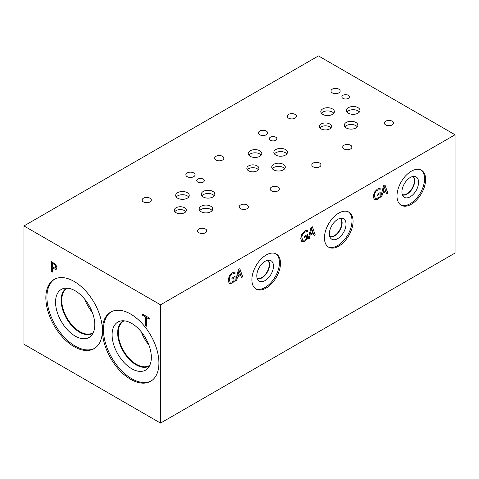 <?xml version="1.0" encoding="UTF-8"?>
<svg xmlns="http://www.w3.org/2000/svg" width="479" height="479" viewBox="0 0 479 479"><rect width="100%" height="100%" fill="white"/><g stroke="black" fill="none" stroke-linecap="round" stroke-linejoin="round"><path stroke-width="0.72" d="M52.624 263.348L52.624 267.282L55.223 268.186L55.702 267.007L55.091 265.15L52.678 263.318L55.145 265.115L55.756 266.977L55.277 268.156M55.869 264.707L56.887 267.647L56.139 269.408L52.624 268.402L52.624 272.072L51.492 271.419L51.492 261.564L55.869 264.707M51.492 271.419L51.546 261.594M52.624 272.012L51.546 271.389M52.624 268.402L56.193 269.372M23.95 225.944L23.95 344.233L160.537 423.089L160.537 304.806L455.05 134.767L318.463 55.911L23.95 225.944L160.537 304.806M130.659 379.326A39.961 23.07 60 0 1 104.554 344.114A39.961 23.07 60 0 1 110.679 312.092A39.961 23.07 60 0 1 130.659 314.068A39.961 23.07 60 0 1 156.765 349.281A39.961 23.07 60 0 1 150.64 381.302A39.961 23.07 60 0 1 130.659 379.326M74.113 346.676A39.961 23.07 60 0 1 48.008 311.464A39.961 23.07 60 0 1 54.133 279.443A39.961 23.07 60 0 1 74.113 281.424A39.961 23.07 60 0 1 100.219 316.637A39.961 23.07 60 0 1 94.094 348.658A39.961 23.07 60 0 1 74.113 346.676M146.388 326.205L145.251 325.552L145.251 316.859L142.389 315.206L142.389 314.038L149.25 318.002L149.25 319.17L146.388 317.517L146.388 326.205M146.388 326.145L145.305 325.522L145.305 316.829L142.443 315.176L142.443 314.068M146.388 317.517L149.25 319.104M239.105 270.449L237.734 275.82L239.051 270.419L240.422 274.329L237.788 275.85M236.704 280.353L235.554 281.017L238.428 269.497L239.829 268.689L242.709 276.886L241.512 277.575L240.733 275.269L237.476 277.149L236.704 280.353L235.572 280.939M237.476 277.149L236.65 280.323M240.733 275.269L237.422 277.119M242.709 276.886L241.494 277.527M239.793 268.707L242.655 276.856M235.045 280.652L232.213 283.137L229.267 283.55L228.154 280.353L229.273 275.958L232.219 272.904L233.806 272.264L235.015 272.138L235.015 273.725L233.836 273.569L232.087 274.12C230.351 275.239 229.429 277.078 229.333 279.628L230.118 282.167L232.171 282.023L233.926 280.694L233.926 278.143L231.95 279.287L231.95 278.137L235.045 276.347L235.045 280.652L232.159 283.107L229.213 283.52M234.997 276.377L234.997 280.622M233.926 278.143L231.95 279.221M233.836 273.569L232.034 274.084C230.297 275.209 229.375 277.048 229.279 279.598L230.064 282.137M234.92 273.778L233.782 273.539M234.961 272.138L234.961 273.689M160.537 423.089L455.05 253.056L455.05 134.767M309.26 238.458L308.117 239.123L310.991 227.603L312.392 226.795L315.266 234.991L314.068 235.686L313.296 233.375L310.039 235.255L309.26 238.458L308.135 239.051M306.398 231.674L304.596 232.195C302.854 233.315 301.938 235.153 301.842 237.704L302.626 240.242L304.734 240.135L306.488 238.799L306.488 236.249L304.512 237.392L304.512 236.243L307.608 234.453L307.608 238.758L304.776 241.242L301.824 241.656L300.71 238.458L301.836 234.063L304.782 231.016L306.362 230.369L307.578 230.249L307.578 231.83L306.398 231.674L304.65 232.225C302.908 233.351 301.992 235.183 301.896 237.734L302.812 240.368M397.001 196.001A20.232 11.682 -60 0 1 405.833 175.637A20.232 11.682 -60 0 1 421.424 170.219A20.232 11.682 -60 0 1 425.615 179.481A20.232 11.682 -60 0 1 416.784 199.839A20.232 11.682 -60 0 1 401.192 205.263A20.232 11.682 -60 0 1 397.001 196.001M324.439 237.895A20.232 11.682 -60 0 1 333.27 217.532A20.232 11.682 -60 0 1 348.862 212.107A20.232 11.682 -60 0 1 353.053 221.37A20.232 11.682 -60 0 1 344.221 241.733A20.232 11.682 -60 0 1 328.63 247.158A20.232 11.682 -60 0 1 324.439 237.895M251.876 279.784A20.232 11.682 -60 0 1 260.708 259.42A20.232 11.682 -60 0 1 276.305 254.002A20.232 11.682 -60 0 1 280.49 263.264A20.232 11.682 -60 0 1 271.659 283.628A20.232 11.682 -60 0 1 256.067 289.047A20.232 11.682 -60 0 1 251.876 279.784M378.949 189.792L377.147 190.307C375.41 191.426 374.494 193.265 374.392 195.815L375.177 198.354L377.284 198.246L379.045 196.911L379.045 194.36L377.063 195.504L377.063 194.354L380.164 192.564L380.164 196.869L377.326 199.354L374.38 199.773L373.267 196.57L374.386 192.175L377.332 189.127L378.919 188.481L380.128 188.361L380.128 189.941L378.949 189.792L377.201 190.337C375.464 191.462 374.548 193.294 374.446 195.845L375.362 198.48M381.817 196.57L380.667 197.234L383.547 185.714L384.942 184.906L387.822 193.103L386.625 193.797L385.846 191.486L382.589 193.366L381.817 196.57L380.685 197.162M311.661 228.555L310.296 233.926L311.607 228.525L312.985 232.435L310.35 233.956M310.039 235.255L309.206 238.428M313.296 233.375L309.985 235.225M315.266 234.991L314.056 235.632M312.356 226.818L315.212 234.961M307.608 238.758L304.722 241.212L301.77 241.626M307.554 234.482L307.554 238.728M306.488 236.249L304.512 237.333M307.476 231.884L306.344 231.644M307.524 230.249L307.524 231.8M384.218 186.672L382.847 192.037L384.164 186.636L385.535 190.546L382.901 192.067M382.589 193.366L381.763 196.54M385.846 191.486L382.535 193.336M387.822 193.103L386.607 193.744M384.906 184.93L387.768 193.073M380.164 196.869L377.272 199.324L374.327 199.737M380.11 192.594L380.11 196.839M379.045 194.36L377.063 195.444M380.033 189.995L378.901 189.756M380.075 188.361L380.075 189.912M149.951 198.186A4.586 2.646 180 0 1 151.292 200.06A4.586 2.646 180 0 1 148.46 202.509A4.586 2.646 180 0 1 143.46 201.934A4.586 2.646 180 0 1 142.119 200.06A4.586 2.646 180 0 1 144.951 197.611A4.586 2.646 180 0 1 149.951 198.186M247.062 204.97A4.586 2.646 180 0 1 248.409 206.844A4.586 2.646 180 0 1 245.577 209.287A4.586 2.646 180 0 1 240.578 208.712A4.586 2.646 180 0 1 239.231 206.844A4.586 2.646 180 0 1 242.063 204.395A4.586 2.646 180 0 1 247.062 204.97M222.513 156.298A4.586 2.646 180 0 1 223.855 158.166A4.586 2.646 180 0 1 221.023 160.615A4.586 2.646 180 0 1 216.023 160.04A4.586 2.646 180 0 1 214.682 158.166A4.586 2.646 180 0 1 217.514 155.723A4.586 2.646 180 0 1 222.513 156.298M319.625 163.076A4.586 2.646 180 0 1 320.966 164.95A4.586 2.646 180 0 1 318.134 167.399A4.586 2.646 180 0 1 313.134 166.824A4.586 2.646 180 0 1 311.793 164.95A4.586 2.646 180 0 1 314.625 162.501A4.586 2.646 180 0 1 319.625 163.076M278 187.109A4.586 2.646 180 0 1 279.347 188.983A4.586 2.646 180 0 1 276.515 191.426A4.586 2.646 180 0 1 271.515 190.852A4.586 2.646 180 0 1 270.168 188.983A4.586 2.646 180 0 1 273 186.535A4.586 2.646 180 0 1 278 187.109M266.252 131.042A4.586 2.646 180 0 1 267.599 132.917A4.586 2.646 180 0 1 264.767 135.359A4.586 2.646 180 0 1 259.768 134.785A4.586 2.646 180 0 1 258.421 132.917A4.586 2.646 180 0 1 261.253 130.468A4.586 2.646 180 0 1 266.252 131.042M205.437 229.004A4.586 2.646 180 0 1 206.784 230.872A4.586 2.646 180 0 1 203.952 233.321A4.586 2.646 180 0 1 198.953 232.746A4.586 2.646 180 0 1 197.605 230.872A4.586 2.646 180 0 1 200.438 228.429A4.586 2.646 180 0 1 205.437 229.004M193.69 172.931A4.586 2.646 180 0 1 195.037 174.805A4.586 2.646 180 0 1 192.205 177.254A4.586 2.646 180 0 1 187.205 176.679A4.586 2.646 180 0 1 185.858 174.805A4.586 2.646 180 0 1 188.69 172.362A4.586 2.646 180 0 1 193.69 172.931M258.379 169.764A6.035 3.485 0 0 0 257.139 168.722A6.035 3.485 0 0 0 247.356 169.764M257.139 165.878A6.035 3.485 180 0 1 258.905 168.339A6.035 3.485 180 0 1 255.181 171.56A6.035 3.485 180 0 1 248.601 170.805A6.035 3.485 180 0 1 246.835 168.339A6.035 3.485 180 0 1 250.559 165.123A6.035 3.485 180 0 1 257.139 165.878M330.941 127.869A6.035 3.485 0 0 0 329.696 126.827A6.035 3.485 0 0 0 319.918 127.869M329.696 123.983A6.035 3.485 180 0 1 331.468 126.45A6.035 3.485 180 0 1 327.738 129.665A6.035 3.485 180 0 1 321.164 128.911A6.035 3.485 180 0 1 319.391 126.45A6.035 3.485 180 0 1 323.121 123.229A6.035 3.485 180 0 1 329.696 123.983M185.816 211.658A6.035 3.485 0 0 0 184.577 210.616A6.035 3.485 0 0 0 174.799 211.658M184.577 207.766A6.035 3.485 180 0 1 186.343 210.233A6.035 3.485 180 0 1 182.619 213.454A6.035 3.485 180 0 1 176.038 212.7A6.035 3.485 180 0 1 174.272 210.233A6.035 3.485 180 0 1 177.996 207.012A6.035 3.485 180 0 1 184.577 207.766M212.143 210.592A6.784 3.916 0 0 0 210.748 209.419A6.784 3.916 0 0 0 199.755 210.592M210.748 206.221A6.784 3.916 180 0 1 212.736 208.994A6.784 3.916 180 0 1 208.545 212.61A6.784 3.916 180 0 1 201.156 211.76A6.784 3.916 180 0 1 199.168 208.994A6.784 3.916 180 0 1 203.353 205.371A6.784 3.916 180 0 1 210.748 206.221M261.211 155.136A6.784 3.916 0 0 0 259.816 153.963A6.784 3.916 0 0 0 248.829 155.136M259.816 150.765A6.784 3.916 180 0 1 261.803 153.537A6.784 3.916 180 0 1 257.618 157.154A6.784 3.916 180 0 1 250.224 156.304A6.784 3.916 180 0 1 248.236 153.537A6.784 3.916 180 0 1 252.421 149.915A6.784 3.916 180 0 1 259.816 150.765M286.825 153.915A6.784 3.916 0 0 0 285.424 152.741A6.784 3.916 0 0 0 274.437 153.915M285.424 149.544A6.784 3.916 180 0 1 287.412 152.31A6.784 3.916 180 0 1 283.227 155.932A6.784 3.916 180 0 1 275.832 155.082A6.784 3.916 180 0 1 273.844 152.31A6.784 3.916 180 0 1 278.036 148.694A6.784 3.916 180 0 1 285.424 149.544M357.268 126.803A6.784 3.916 0 0 0 355.873 125.636A6.784 3.916 0 0 0 344.88 126.803M355.873 122.438A6.784 3.916 180 0 1 357.861 125.205A6.784 3.916 180 0 1 353.67 128.827A6.784 3.916 180 0 1 346.275 127.977A6.784 3.916 180 0 1 344.287 125.205A6.784 3.916 180 0 1 348.478 121.588A6.784 3.916 180 0 1 355.873 122.438M359.382 112.02A6.784 3.916 0 0 0 357.987 110.847A6.784 3.916 0 0 0 347 112.02M357.987 107.649A6.784 3.916 180 0 1 359.974 110.421A6.784 3.916 180 0 1 355.789 114.038A6.784 3.916 180 0 1 348.395 113.188A6.784 3.916 180 0 1 346.407 110.421A6.784 3.916 180 0 1 350.592 106.799A6.784 3.916 180 0 1 357.987 107.649M333.773 113.242A6.784 3.916 0 0 0 332.378 112.068A6.784 3.916 0 0 0 321.385 113.242M332.378 108.871A6.784 3.916 180 0 1 334.366 111.643A6.784 3.916 180 0 1 330.175 115.259A6.784 3.916 180 0 1 322.786 114.409A6.784 3.916 180 0 1 320.798 111.643A6.784 3.916 180 0 1 324.984 108.02A6.784 3.916 180 0 1 332.378 108.871M284.706 168.698A6.784 3.916 0 0 0 283.311 167.524A6.784 3.916 0 0 0 272.317 168.698M283.311 164.327A6.784 3.916 180 0 1 285.298 167.099A6.784 3.916 180 0 1 281.107 170.716A6.784 3.916 180 0 1 273.713 169.865A6.784 3.916 180 0 1 271.725 167.099A6.784 3.916 180 0 1 275.916 163.477A6.784 3.916 180 0 1 283.311 164.327M214.263 195.803A6.784 3.916 0 0 0 212.868 194.636A6.784 3.916 0 0 0 201.875 195.803M212.868 191.438A6.784 3.916 180 0 1 214.855 194.205A6.784 3.916 180 0 1 210.664 197.827A6.784 3.916 180 0 1 203.27 196.977A6.784 3.916 180 0 1 201.282 194.205A6.784 3.916 180 0 1 205.473 190.588A6.784 3.916 180 0 1 212.868 191.438M188.654 197.025A6.784 3.916 0 0 0 187.253 195.857A6.784 3.916 0 0 0 176.266 197.025M187.253 192.66A6.784 3.916 180 0 1 189.241 195.426A6.784 3.916 180 0 1 185.056 199.048A6.784 3.916 180 0 1 177.661 198.198A6.784 3.916 180 0 1 175.673 195.426A6.784 3.916 180 0 1 179.864 191.81A6.784 3.916 180 0 1 187.253 192.66M275.748 137.192A3.766 2.173 180 0 1 276.85 138.73A3.766 2.173 180 0 1 274.527 140.736A3.766 2.173 180 0 1 270.419 140.269A3.766 2.173 180 0 1 269.318 138.73A3.766 2.173 180 0 1 271.641 136.719A3.766 2.173 180 0 1 275.748 137.192M348.311 95.297A3.766 2.173 180 0 1 349.413 96.836A3.766 2.173 180 0 1 347.083 98.848A3.766 2.173 180 0 1 342.982 98.375A3.766 2.173 180 0 1 341.88 96.836A3.766 2.173 180 0 1 344.203 94.83A3.766 2.173 180 0 1 348.311 95.297M203.186 179.086A3.766 2.173 180 0 1 204.288 180.625A3.766 2.173 180 0 1 201.964 182.631A3.766 2.173 180 0 1 197.857 182.158A3.766 2.173 180 0 1 196.755 180.625A3.766 2.173 180 0 1 199.078 178.613A3.766 2.173 180 0 1 203.186 179.086M295.076 114.403A4.586 2.646 180 0 1 296.417 116.277A4.586 2.646 180 0 1 293.585 118.72A4.586 2.646 180 0 1 288.586 118.145A4.586 2.646 180 0 1 287.244 116.277A4.586 2.646 180 0 1 290.076 113.828A4.586 2.646 180 0 1 295.076 114.403M392.187 121.181A4.586 2.646 180 0 1 393.528 123.055A4.586 2.646 180 0 1 390.696 125.504A4.586 2.646 180 0 1 385.697 124.929A4.586 2.646 180 0 1 384.356 123.055A4.586 2.646 180 0 1 387.188 120.612A4.586 2.646 180 0 1 392.187 121.181M350.562 145.215A4.586 2.646 180 0 1 351.903 147.089A4.586 2.646 180 0 1 349.071 149.538A4.586 2.646 180 0 1 344.072 148.963A4.586 2.646 180 0 1 342.73 147.089A4.586 2.646 180 0 1 345.563 144.64A4.586 2.646 180 0 1 350.562 145.215M338.815 89.148A4.586 2.646 180 0 1 340.162 91.022A4.586 2.646 180 0 1 337.33 93.465A4.586 2.646 180 0 1 332.33 92.896A4.586 2.646 180 0 1 330.983 91.022A4.586 2.646 180 0 1 333.815 88.573A4.586 2.646 180 0 1 338.815 89.148M94.614 348.341A39.961 23.07 60 0 1 75.167 346.066A39.961 23.07 60 0 1 49.211 311.332A39.961 23.07 60 0 1 54.666 279.149M75.167 336.09A27.74 16.017 60 0 1 56.414 309.248A27.74 16.017 60 0 1 64.18 288.328A27.74 16.017 60 0 1 75.167 290.789A27.74 16.017 60 0 1 92.495 312.823A27.74 16.017 60 0 1 91.417 335.51A27.74 16.017 60 0 1 75.167 336.09M92.95 333.27A26.076 15.053 60 0 1 92.603 333.486A26.076 15.053 60 0 1 79.568 332.192A26.076 15.053 60 0 1 62.533 309.212A26.076 15.053 60 0 1 66.527 288.316A26.076 15.053 60 0 1 66.886 288.124M92.609 333.48A26.076 15.053 60 0 1 79.574 332.186A26.076 15.053 60 0 1 62.539 309.212A26.076 15.053 60 0 1 66.533 288.316M67.671 288.178A25.656 14.813 -120 0 0 67.042 288.502A25.656 14.813 -120 0 0 61.731 300.249A25.656 14.813 -120 0 0 72.928 326.067A25.656 14.813 -120 0 0 92.698 332.941A25.656 14.813 -120 0 0 93.297 332.564M141.293 331.845A25.656 14.813 -120 0 0 148.837 344.91M144.383 336.102A23.687 13.675 -120 0 0 146.694 340.108M149.843 365.214A25.656 14.813 60 0 1 149.244 365.591A25.656 14.813 60 0 1 129.474 358.717A25.656 14.813 60 0 1 118.277 332.899A25.656 14.813 60 0 1 123.588 321.152A25.656 14.813 60 0 1 124.217 320.822M84.747 299.195A25.656 14.813 -120 0 0 92.291 312.266M87.837 303.452A23.687 13.675 -120 0 0 90.148 307.464M151.16 380.985A39.961 23.07 60 0 1 131.719 378.715A39.961 23.07 60 0 1 105.757 343.982A39.961 23.07 60 0 1 111.212 311.799M131.719 368.74A27.74 16.017 60 0 1 112.96 341.892A27.74 16.017 60 0 1 120.726 320.978A27.74 16.017 60 0 1 131.719 323.433A27.74 16.017 60 0 1 149.041 345.467A27.74 16.017 60 0 1 147.963 368.159A27.74 16.017 60 0 1 131.719 368.74M149.496 365.92A26.076 15.053 60 0 1 149.149 366.13A26.076 15.053 60 0 1 136.114 364.836A26.076 15.053 60 0 1 119.079 341.862A26.076 15.053 60 0 1 123.073 320.966A26.076 15.053 60 0 1 123.432 320.768M149.155 366.13A26.076 15.053 60 0 1 136.12 364.836A26.076 15.053 60 0 1 119.085 341.856A26.076 15.053 60 0 1 123.079 320.96M275.76 253.72A20.232 11.682 -60 0 1 279.437 262.654A20.232 11.682 -60 0 1 270.946 282.646A20.232 11.682 -60 0 1 255.552 288.717M256.798 275.724A11.783 6.802 -60 0 1 261.366 264.498A11.783 6.802 -60 0 1 270.066 260.313A11.783 6.802 -60 0 1 273.461 266.102A11.783 6.802 -60 0 1 267.725 278.556A11.783 6.802 -60 0 1 258.415 280.49A11.783 6.802 -60 0 1 256.798 275.724M268.024 260.223A10.819 6.245 -60 0 1 269.563 264.642A10.819 6.245 -60 0 1 265.33 274.988A10.819 6.245 -60 0 1 257.319 278.772M257.193 278.443A10.574 6.107 120 0 0 265.055 274.79A10.574 6.107 120 0 0 269.222 264.642A10.574 6.107 120 0 0 267.677 260.283M348.323 211.826A20.232 11.682 -60 0 1 351.993 220.759A20.232 11.682 -60 0 1 343.509 240.751A20.232 11.682 -60 0 1 328.115 246.829M329.354 233.83A11.783 6.802 -60 0 1 333.929 222.609A11.783 6.802 -60 0 1 342.629 218.424A11.783 6.802 -60 0 1 346.018 224.214A11.783 6.802 -60 0 1 340.288 236.662A11.783 6.802 -60 0 1 330.977 238.596A11.783 6.802 -60 0 1 329.354 233.83M340.587 218.328A10.819 6.245 -60 0 1 342.126 222.753A10.819 6.245 -60 0 1 337.893 233.099A10.819 6.245 -60 0 1 329.875 236.877M329.756 236.548A10.574 6.107 120 0 0 337.617 232.902A10.574 6.107 120 0 0 341.784 222.753A10.574 6.107 120 0 0 340.24 218.388M412.802 176.5A10.574 6.107 -60 0 1 414.347 180.858A10.574 6.107 -60 0 1 410.174 191.007A10.574 6.107 -60 0 1 402.318 194.654M420.879 169.937A20.232 11.682 -60 0 1 424.556 178.871A20.232 11.682 -60 0 1 416.071 198.863A20.232 11.682 -60 0 1 400.678 204.934M401.917 191.941A11.783 6.802 -60 0 1 406.491 180.715A11.783 6.802 -60 0 1 415.191 176.529A11.783 6.802 -60 0 1 418.58 182.319A11.783 6.802 -60 0 1 412.85 194.767A11.783 6.802 -60 0 1 403.54 196.707A11.783 6.802 -60 0 1 401.917 191.941M413.149 176.434A10.819 6.245 -60 0 1 414.688 180.858A10.819 6.245 -60 0 1 410.455 191.205A10.819 6.245 -60 0 1 402.438 194.989"/></g></svg>

